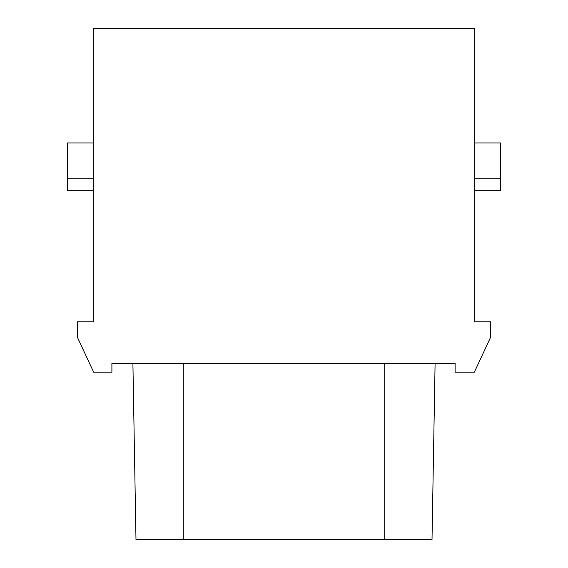 <?xml version="1.0" encoding="UTF-8"?>
<svg xmlns="http://www.w3.org/2000/svg" width="568" height="568" viewBox="0 0 568 568"><rect width="100%" height="100%" fill="white"/><g stroke="black" fill="none" stroke-linecap="round" stroke-linejoin="round"><path stroke-width="0.85" d="M474.756 178.231L500.564 178.231L500.564 142.98L474.756 142.98L474.756 28.4L93.244 28.4L93.244 321.772L93.244 190.827L67.436 190.827L67.436 178.231L93.244 178.231M93.244 28.4L93.244 142.98L67.436 142.98L67.436 178.231M500.564 178.231L500.564 190.827L474.756 190.827L474.756 321.772L474.756 28.4M474.756 321.772L490.496 321.772L490.496 337.513L474.351 372.139L455.11 372.139L455.11 363.321L435.095 363.321L432.014 539.6L135.986 539.6L132.905 363.321L111.903 363.321L111.903 372.139L93.649 372.139L77.504 337.513L77.504 321.772L93.244 321.772M455.11 363.321L111.903 363.321M183.272 539.6L183.272 363.321M384.728 539.6L384.728 363.321"/></g></svg>
